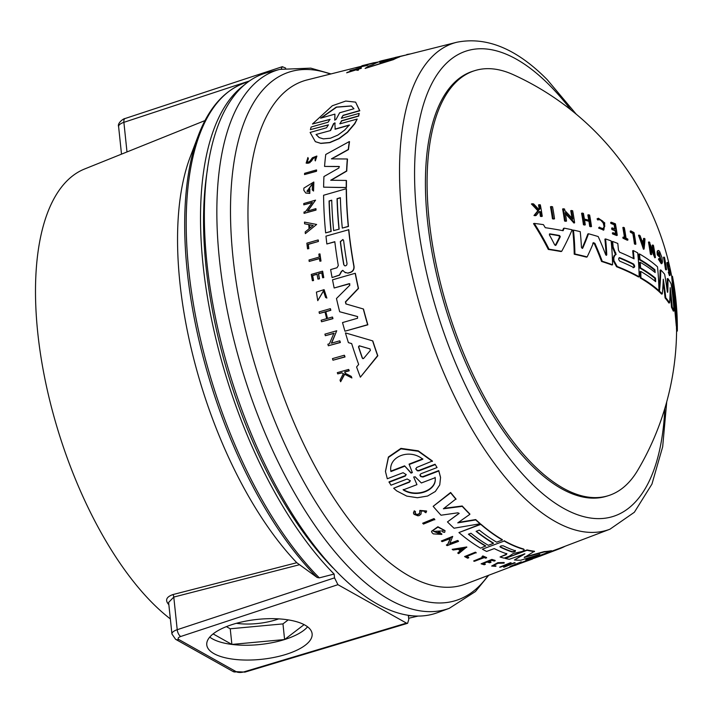 <?xml version="1.0" encoding="UTF-8"?>
<svg xmlns="http://www.w3.org/2000/svg" width="713" height="713" viewBox="0 0 713 713"><rect width="100%" height="100%" fill="white"/><g stroke="black" fill="none" stroke-linecap="round" stroke-linejoin="round"><path stroke-width="1.07" d="M474.742 70.649L473.022 71.193A222.759 97.298 72.5 0 0 447.042 312.891A222.759 97.298 72.5 0 0 606.701 496.186L608.43 495.642A222.759 97.298 -107.5 0 1 484.038 396.357A222.759 97.298 -107.5 0 1 474.742 70.649A222.759 97.298 -107.5 0 1 513.217 74.651A278.64 278.64 0 0 1 671.735 276.528L672.457 276.288A279.398 279.398 0 0 1 675.086 292.838A247.456 201.913 119.3 0 1 675.202 293.738L675.38 295.414M554.527 218.811L553.805 219.043A278.516 105.488 174 0 0 552.45 218.811A251.555 205.255 -60.7 0 0 550.472 206.77L551.194 206.538A278.542 105.497 -6 0 1 552.557 206.77A253.097 206.512 119.3 0 1 554.527 218.811A279.264 105.774 174 0 0 553.172 218.579A252.393 205.941 -60.7 0 0 551.194 206.538M552.45 218.811L553.172 218.579M675.238 301.447L675.862 301.251L676.218 303.185A279.398 279.398 0 0 1 677.056 315.413A243.445 198.642 119.3 0 1 677.305 329.611L677.216 328.123A245.361 200.201 -60.7 0 0 676.753 310.146L676.575 308.479A247.456 201.913 119.3 0 1 677.056 325.93L672.502 276.983M676.209 303.141L676.076 301.635A279.398 279.398 0 0 0 675.443 295.726M676.022 301.768L675.416 296.474A250.147 204.105 -60.7 0 0 673.437 281.751L676.655 316.349A250.147 204.105 -60.7 0 0 675.862 301.251M677.305 329.611L676.548 329.852L676.468 328.354L677.216 328.123M608.43 495.642A222.759 97.298 -107.5 0 0 637.689 470.339A278.64 278.64 0 0 0 676.584 331.126L676.584 331.055A240.334 196.102 -60.7 0 0 676.592 330.03A278.64 278.64 0 0 0 676.592 329.843M676.584 331.055L677.341 330.814A241.208 196.815 -60.7 0 0 677.35 328.675A241.208 196.815 -60.7 0 0 677.27 321.928M676.575 331.768L677.341 330.814M675.291 301.43L674.988 298.845M674.783 296.67L675.416 296.474M676.468 328.354A244.497 199.497 -60.7 0 0 676.485 326.108M676.521 307.303L676.575 308.479M671.762 277.214L676.316 326.162L677.056 325.93M593.394 242.901A272.919 145.915 144.6 0 1 587.138 256.921A278.222 105.372 174 0 0 574.919 253.997A261.823 213.98 -61 0 0 573.448 230.103A279.398 105.016 -6.1 0 1 580.222 231.645A264.79 216.404 119 0 1 581.443 247.438L582.735 248.115A270.592 148.562 -36.1 0 0 588.51 233.766A279.398 105.818 -6 0 1 598.198 236.556A273.337 245.637 66.6 0 1 605.685 254.71L606.763 254.701A274.015 223.579 -60.7 0 0 605.569 238.935A279.398 105.818 -6 0 1 611.121 240.896A275.548 224.836 119.3 0 1 612.574 264.773A278.222 105.372 174 0 0 602.227 261.252A271.421 243.641 -116 0 0 594.892 243.329L593.394 242.901L593.751 242.554M573.448 230.103L572.762 230.326A261.02 213.321 -61 0 1 574.223 254.211A277.464 105.087 174 0 1 586.451 257.135L587.138 256.921M612.574 264.773L611.914 264.978A277.464 105.087 174 0 0 601.558 261.457A270.646 242.946 -116 0 0 594.223 243.543L592.726 243.115M601.558 261.457L602.227 261.252M606.059 255.227L606.103 254.915A273.248 222.946 -60.7 0 0 604.909 239.14L605.569 238.935M606.46 255.316L606.763 254.701L606.103 254.915M582.441 248.391L582.049 248.329A269.817 148.135 -36.1 0 0 587.842 233.98L588.51 233.766M574.223 254.211L574.919 253.997M662.279 293.908L661.611 294.113A277.464 105.087 174 0 0 658.803 291.376L659.463 291.171A274.416 182.938 -43.2 0 0 660.755 269.942A279.398 105.818 -6 0 1 664.632 274.22A271.858 242.322 89.8 0 1 667.261 291.546L667.742 292.187A268.854 179.56 -43.3 0 0 667.903 278.533A279.398 105.818 -6 0 1 671.156 283.943A264.541 235.869 89.6 0 1 673.999 310.895A278.222 105.372 174 0 0 672.19 307.125A267.544 238.543 -90.4 0 0 670.158 287.695A266.261 176.601 137 0 1 669.596 302.829A278.222 105.372 174 0 0 665.746 297.713A273.828 244.318 -91.1 0 0 663.268 279.211A272.794 181.86 136.8 0 1 662.279 293.908A278.222 105.372 174 0 0 659.463 291.171M669.596 302.829L668.919 303.043A277.464 105.087 174 0 0 665.077 297.927A273.052 243.632 -91.1 0 0 663.126 282.713M665.077 297.927L665.746 297.713M673.999 310.895L673.304 311.118A277.464 105.087 174 0 0 671.503 307.339A266.76 237.839 -90.4 0 0 670.104 292.776M671.503 307.339L672.19 307.125M658.946 290.031A273.64 182.421 -43.2 0 0 660.095 270.147L660.755 269.942M667.261 291.546L667.43 292.285M667.145 290.628A268.07 179.034 -43.3 0 0 667.225 278.747L667.903 278.533M639.169 276.787L638.518 276.992A277.464 105.087 174 0 0 616.558 266.733L613.278 260.833A275.165 224.515 -60.7 0 0 613.171 258.097L614.116 255.611A278.337 48.324 -22.4 0 0 615.453 254.63L612.476 247.135A275.165 224.515 -60.7 0 0 611.959 241.654L612.619 241.449A279.398 105.818 -6 0 1 617.806 243.463A277.116 226.11 119.3 0 1 618.421 250.103L619.65 252.215A279.246 105.765 -6 0 1 634.062 258.855A279.264 227.866 -60.7 0 0 633.313 250.548A279.398 105.818 -6 0 1 637.707 252.91A279.398 227.973 119.3 0 1 639.169 276.787A278.222 105.372 174 0 0 617.217 266.528L613.938 260.619A275.931 225.139 -60.7 0 0 613.831 257.883L614.775 255.406A279.095 48.457 -22.4 0 0 616.112 254.425L613.135 246.93A275.931 225.139 -60.7 0 0 612.619 241.449M633.376 258.498A278.507 227.251 -60.7 0 0 632.672 250.753L633.313 250.548M633.108 267.767C634.356 267.25 634.294 266.083 632.939 264.238A278.239 105.381 174 0 0 619.044 257.91L619.704 257.705C618.278 258.266 618.331 259.443 619.864 261.225A278.765 105.577 -6 0 1 633.759 267.562C635.007 267.045 634.944 265.878 633.59 264.033A278.988 105.667 174 0 0 619.704 257.705L619.223 257.669M612.476 247.135L613.135 246.93M615.114 252.972L615.765 252.767M613.171 258.097L613.831 257.883M658.964 290.717L658.304 290.922A277.464 105.087 174 0 0 640.283 277.999L640.934 277.794A279.371 227.955 -60.7 0 0 640.746 271.421A278.756 105.577 -6 0 1 655.675 281.671A276.885 225.923 -60.7 0 0 655.505 278.141A278.988 105.667 174 0 0 640.577 267.901A279.371 227.955 -60.7 0 0 640.221 262.295A279.246 105.765 -6 0 1 655.149 272.535A276.885 225.923 -60.7 0 0 654.926 269.746A279.327 105.791 174 0 0 639.998 259.496A279.371 227.955 -60.7 0 0 639.463 253.917A279.398 105.818 -6 0 1 657.511 266.84A275.637 224.907 119.3 0 1 658.964 290.717A278.222 105.372 174 0 0 640.934 277.794M654.436 271.956A276.118 225.299 -60.7 0 0 654.276 269.951A278.578 105.506 174 0 0 639.347 259.701A278.614 227.331 -60.7 0 0 638.821 254.122L639.463 253.917M639.347 259.701L639.998 259.496M654.276 269.951L654.926 269.746M640.283 277.999A278.614 227.331 -60.7 0 0 640.096 271.626L640.746 271.421M654.989 281.109A276.118 225.299 -60.7 0 0 654.855 278.355L655.505 278.141M654.855 278.355A278.23 105.381 174 0 0 639.926 268.106L640.577 267.901M639.926 268.106A278.614 227.331 -60.7 0 0 639.57 262.491L640.221 262.295M561.692 251.324L560.979 251.546A277.464 105.087 174 0 0 548.297 249.425A249.657 224.185 -115.3 0 0 533.52 223.641L534.269 223.41A279.398 105.818 -6 0 1 543.422 224.64A254.256 228.374 65.4 0 1 545.267 227.688A279.38 105.809 -6 0 1 563.101 230.709A262.491 142.27 -35.7 0 0 564.233 228.169A279.398 105.818 -6 0 1 572.129 229.791A265.423 142.939 144.5 0 1 561.692 251.324A278.222 105.372 174 0 0 549.028 249.194A250.504 224.943 -115.3 0 0 534.269 223.41M548.297 249.425L549.028 249.194M562.539 230.602A261.689 141.834 -35.7 0 0 563.528 228.383L564.233 228.169M549.42 234.06L549.973 233.882L549.393 234.871A254.256 228.374 65.4 0 1 554.714 244.916L555.997 245.138A262.491 142.27 -35.7 0 0 560.284 236.716L559.58 235.513A279.246 105.765 174 0 0 549.973 233.882L549.67 233.9M555.668 245.406L555.275 245.361A261.689 141.834 -35.7 0 0 559.571 236.939L558.867 235.736A278.489 105.479 174 0 0 550.026 234.238M658.571 254.265A278.872 105.622 -6 0 1 659.57 255.29A273.337 223.026 119.3 0 1 659.766 256.493A278.943 105.649 174 0 0 658.019 254.71C657.582 251.582 657.841 250.21 658.785 250.584A278.498 105.479 -6 0 1 659.596 251.448L661.94 257.527L662.511 261.983L661.958 263.516L659.106 259.024A278.302 59.544 -23.6 0 0 659.463 258.4L661.441 261.519L658.946 252.482L658.571 254.265M661.958 263.516L661.29 263.73L658.438 259.238A277.544 59.384 -23.6 0 0 658.803 258.605L659.463 258.4M661.049 261.395L658.678 252.821M658.438 259.238L659.106 259.024M658.019 254.71L657.35 254.915A278.195 105.364 174 0 1 659.106 256.707L659.766 256.493M657.35 254.915C656.923 251.796 657.181 250.423 658.126 250.798M565.222 212.581A259.051 211.369 119.3 0 1 566.532 221.075A279.264 105.774 174 0 0 565.257 220.816A258.445 210.87 -60.7 0 0 563.297 208.766A278.542 105.497 -6 0 1 564.58 209.025A259.051 211.369 119.3 0 1 564.865 210.585A273.248 229.319 31.1 0 1 572.904 219.194A262.215 213.945 -60.7 0 0 571.434 210.487A278.542 105.497 -6 0 1 572.664 210.763A262.758 214.399 119.3 0 1 574.607 222.812A272.901 229.033 -148.9 0 0 565.222 212.581M563.297 208.766L562.602 208.989A257.625 210.21 -60.7 0 1 564.562 221.039A278.516 105.488 174 0 1 565.837 221.297L566.532 221.075M574.607 222.812L573.92 223.026A272.125 228.383 -148.9 0 0 565.462 213.793M572.031 218.231A261.404 213.294 -60.7 0 0 570.739 210.7L571.434 210.487M564.562 221.039L565.257 220.816M651.664 254.443L651.014 254.648A278.489 105.479 174 0 0 650.408 254.176L651.067 253.971A277.607 226.511 -60.7 0 0 649.124 241.921A278.498 105.479 -6 0 1 649.73 242.384A277.437 226.369 119.3 0 1 650.015 243.944A276.822 232.322 31.1 0 1 654.374 253.712A276.341 225.477 -60.7 0 0 652.912 245.005A278.498 105.479 -6 0 1 653.473 245.486A276.109 225.29 119.3 0 1 655.416 257.545A277.036 232.5 -148.9 0 0 650.363 245.949A277.437 226.369 119.3 0 1 651.664 254.443A279.246 105.765 174 0 0 651.067 253.971M655.416 257.545L654.766 257.75A276.279 231.859 -148.9 0 0 650.782 248.498M653.295 251.199A275.575 224.853 -60.7 0 0 652.261 245.21L652.912 245.005M650.408 254.176A276.849 225.896 -60.7 0 0 648.474 242.126L649.124 241.921M641.798 240.388A278.819 105.604 -6 0 1 643.919 241.769A279.273 159.917 -37.3 0 0 644.169 238.329A278.498 105.479 -6 0 1 644.989 238.891A279.22 159.881 142.7 0 1 644.08 249.024A278.828 250.807 -109 0 0 639.169 235.103A278.498 105.479 -6 0 1 640.051 235.646A278.712 250.7 71 0 1 641.798 240.388M644.08 249.024L643.429 249.229A278.07 250.12 -109 0 0 638.518 235.308L639.169 235.103M642.083 241.19A278.712 250.7 71 0 1 643.572 245.477A279.273 159.917 -37.3 0 0 643.875 242.358A278.872 105.622 174 0 0 642.083 241.19M643.081 244.06A278.516 159.48 -37.3 0 0 643.224 242.563A278.115 105.337 174 0 0 642.368 242.001M643.224 242.563L643.875 242.358M643.322 241.368A278.516 159.48 -37.3 0 0 643.518 238.534L644.169 238.329M583.421 213.383A267.286 218.089 119.3 0 1 584.402 219.034A278.961 105.658 -6 0 1 589.508 220.415A269.256 219.693 -60.7 0 0 588.528 214.765A278.542 105.497 -6 0 1 589.642 215.076A269.666 220.032 119.3 0 1 591.487 226.538A279.246 105.765 174 0 0 590.373 226.226A269.256 219.693 -60.7 0 0 589.615 221.101A279.006 105.676 174 0 0 584.508 219.72A267.286 218.089 119.3 0 1 585.275 224.845A279.246 105.765 174 0 0 584.116 224.542A266.822 217.715 -60.7 0 0 582.263 213.08A278.542 105.497 -6 0 1 583.421 213.383M585.275 224.845L584.598 225.058A278.489 105.479 174 0 0 583.439 224.755A266.029 217.064 -60.7 0 0 581.585 213.294L582.263 213.08M583.439 224.755L584.116 224.542M591.487 226.538L590.819 226.752A278.489 105.479 174 0 0 589.704 226.44A268.471 219.051 -60.7 0 0 588.947 221.315A278.248 105.381 174 0 0 584.58 220.13M588.947 221.315L589.615 221.101M588.769 220.21A268.471 219.051 -60.7 0 0 587.851 214.978L588.528 214.765M589.704 226.44L590.373 226.226M617.262 235.317L616.611 235.522A278.489 105.479 174 0 0 612.52 233.909A275.548 224.827 -60.7 0 0 612.387 232.937L613.046 232.732A279.211 105.747 -6 0 1 616.282 234.007A277.036 226.048 -60.7 0 0 615.774 230.575A279.05 105.684 174 0 0 612.538 229.301A276.314 225.451 -60.7 0 0 612.315 227.893A278.961 105.658 -6 0 1 615.551 229.167A277.036 226.048 -60.7 0 0 614.766 224.515A278.631 105.533 174 0 0 611.531 223.249A276.314 225.451 -60.7 0 0 611.344 222.242A278.542 105.497 -6 0 1 615.426 223.846A277.214 226.19 119.3 0 1 617.262 235.317A279.246 105.765 174 0 0 613.18 233.704A276.314 225.451 -60.7 0 0 613.046 232.732M612.52 233.909L613.18 233.704M614.82 228.873A276.279 225.424 -60.7 0 0 614.116 224.72A277.874 105.248 174 0 0 610.872 223.454A275.548 224.827 -60.7 0 0 610.685 222.447L611.344 222.242M610.872 223.454L611.531 223.249M614.116 224.72L614.766 224.515M615.56 233.712A276.279 225.424 -60.7 0 0 615.123 230.78A278.293 105.399 174 0 0 611.879 229.506A275.548 224.827 -60.7 0 0 611.656 228.098L612.315 227.893M611.879 229.506L612.538 229.301M615.123 230.78L615.774 230.575M668.286 266.439L668.83 266.261C667.751 262.83 667.653 263.186 668.536 267.339A271.323 210.905 19.4 0 1 669.445 270.343C670.559 276.154 670.398 276.689 668.963 271.965L670.131 275.387L669.445 275.601L668.277 272.179L668.963 271.965A278.453 13.369 -16.1 0 1 669.177 271.983L669.828 273.837M669.177 271.983C669.979 274.567 670.068 274.238 669.427 270.985A271.983 208.998 -161.8 0 0 668.562 268.159C667.118 261.457 667.27 260.86 669.008 266.377A279.157 27.629 165.3 0 0 668.83 266.261L667.956 263.765M668.937 271.974L668.741 271.207A271.207 208.401 -161.8 0 0 667.876 268.373C666.432 261.671 666.584 261.074 668.322 266.591M666.922 262.58L667.609 262.366L669.008 266.377L668.331 266.591M539.322 211.529A255.45 102.316 150.3 0 1 536.149 215.451A279.246 105.765 174 0 0 534.732 215.264A254.951 102.119 -29.7 0 0 538.582 210.513A262.562 229.408 -136.7 0 0 532.156 203.74A278.542 105.497 -6 0 1 533.618 203.927A262.785 229.889 43.8 0 1 539.135 209.809A254.951 102.119 -29.7 0 0 539.991 208.722A245.958 200.692 -60.7 0 0 539.251 204.693A278.542 105.497 -6 0 1 540.338 204.845A246.564 201.182 119.3 0 1 542.245 216.289A279.246 105.765 174 0 0 541.158 216.137A245.958 200.692 -60.7 0 0 540.49 211.699A279.041 105.684 174 0 0 539.322 211.529M532.156 203.74L531.408 203.98A261.76 228.713 -136.7 0 1 537.843 210.745A254.122 101.79 -29.7 0 1 533.984 215.504A278.489 105.479 174 0 1 535.41 215.683L536.149 215.451M542.245 216.289L541.515 216.52A278.489 105.479 174 0 0 540.418 216.369A245.103 199.988 -60.7 0 0 539.75 211.93A278.284 105.399 174 0 0 539.081 211.832M539.75 211.93L540.49 211.699M540.418 216.369L541.158 216.137M538.841 209.479A254.122 101.79 -29.7 0 0 539.251 208.954A245.103 199.988 -60.7 0 0 538.511 204.925L539.251 204.693M539.251 208.954L539.991 208.722M537.843 210.745L538.582 210.513M533.984 215.504L534.732 215.264M603.546 230.041L598.626 228.08A272.999 116.281 -30.7 0 0 599.045 227.304L603.35 228.757L604.776 226.351L604.571 224.595L602.717 221.101L599.972 219.381L598.457 219.782A277.081 242.17 -136.6 0 0 597.717 218.686L598.492 218.249L604.749 222.911L603.875 229.96L599.294 227.875A273.774 116.602 -30.7 0 0 599.704 227.099M598.626 228.08L599.294 227.875M598.457 219.782L597.788 219.996A276.314 241.511 -136.6 0 0 597.048 218.891L598.171 218.383M597.048 218.891L597.717 218.686M603.011 228.828L604.116 226.565L603.18 222.946L600.694 220.13L598.751 219.577M627.921 240.023L627.271 240.228A278.489 105.479 174 0 0 623.002 238.249A277.598 226.502 -60.7 0 0 622.868 237.277L623.519 237.072A279.211 105.747 -6 0 1 625.185 237.83A278.587 227.313 -60.7 0 0 623.492 227.331A278.542 105.497 -6 0 1 624.347 227.732A278.703 227.402 119.3 0 1 626.041 238.222A279.211 105.747 -6 0 1 627.788 239.051A278.899 227.572 119.3 0 1 627.921 240.023A279.246 105.765 174 0 0 623.652 238.044A278.355 227.117 -60.7 0 0 623.519 237.072M623.002 238.249L623.652 238.044M624.463 237.5A277.829 226.698 -60.7 0 0 622.841 227.536L623.492 227.331M635.88 244.122L635.23 244.327A278.489 105.479 174 0 0 634.445 243.899L635.096 243.694A279.38 227.955 -60.7 0 0 633.474 233.347A278.64 105.533 174 0 0 631.067 232.073A279.291 227.884 -60.7 0 0 630.871 230.941A278.542 105.497 -6 0 1 634.053 232.652A279.389 227.964 119.3 0 1 635.88 244.122A279.246 105.765 174 0 0 635.096 243.694M634.445 243.899A278.623 227.34 -60.7 0 0 632.823 233.552A277.883 105.248 174 0 0 630.417 232.278A278.533 227.269 -60.7 0 0 630.221 231.146L630.871 230.941M632.823 233.552L633.474 233.347M630.417 232.278L631.067 232.073M664.561 257.625A268.248 218.873 119.3 0 1 666.521 269.674A279.246 105.765 174 0 0 666.138 269.14A268.676 219.23 -60.7 0 0 664.177 257.09A278.498 105.479 -6 0 1 664.561 257.625M664.177 257.09L663.509 257.304A267.892 218.588 -60.7 0 1 665.47 269.354A278.489 105.479 174 0 1 665.853 269.888L666.521 269.674M665.47 269.354L666.138 269.14M318.078 239.951L318.274 240.058A260.281 113.688 72.5 0 0 318.426 241.466L308.141 244.274A261.261 114.116 72.5 0 0 308.631 248.534L307.526 248.855A261.323 114.142 -107.5 0 1 306.875 243.178L318.078 239.951A260.664 113.857 72.5 0 0 318.239 241.359M318.426 241.466L308.328 244.381A260.878 113.955 72.5 0 0 308.827 248.641L307.526 248.855M344.272 355.243L344.486 355.368A260.245 113.679 72.5 0 0 345.021 356.955L332.98 360.208A261.323 114.142 -107.5 0 1 332.454 358.621L344.272 355.243A260.628 113.839 72.5 0 0 344.807 356.839L332.98 360.208M372.605 340.859L372.819 340.974A258.462 112.895 72.5 0 0 377.819 355.787L360.368 377.177A260.183 113.652 -107.5 0 1 356.58 366.981L358.666 364.441A260.022 113.581 -107.5 0 1 351.652 343.568L348.399 342.632A260.183 113.652 -107.5 0 1 345.449 332.909L372.605 340.859A258.846 113.064 72.5 0 0 377.596 355.662L360.368 377.177M351.669 343.63L348.399 342.632M370.404 350.368L369.895 348.871L359.272 345.778L358.479 346.821A259.71 113.438 72.5 0 0 362.257 358.06L363.568 358.523L370.404 350.368M370.065 348.942L359.486 345.894L358.692 346.937A259.327 113.278 72.5 0 0 362.48 358.184L362.846 358.692M362.48 358.184L363.568 358.523M345.128 373.229L351.054 376.268A260.664 113.857 72.5 0 0 351.652 377.837L344.45 374.147L340.654 381.749A261.323 114.142 -107.5 0 1 340.048 380.145L343.381 373.594L341.732 372.747L337.739 373.879A261.323 114.142 -107.5 0 1 337.302 372.658L348.559 369.45A260.664 113.857 72.5 0 0 349.005 370.68L344.655 371.919A260.913 113.964 72.5 0 0 345.128 373.229M340.654 381.749L344.673 374.272L351.874 377.961A260.281 113.688 72.5 0 1 351.286 376.393L351.054 376.268M348.559 369.45L348.782 369.575A260.281 113.688 72.5 0 0 349.218 370.805L344.878 372.043A260.539 113.804 72.5 0 0 345.35 373.336M343.381 373.603L341.955 372.872L337.739 373.879M363.291 308.961L363.496 309.077A258.462 112.895 72.5 0 0 367.855 324.816L344.949 331.197A260.183 113.652 -107.5 0 1 342.516 322.57L357.561 318.256L357.463 316.51L339.664 311.75A260.183 113.652 -107.5 0 1 336.465 298.515L349.878 285.147L349.192 283.676L334.165 287.999A260.183 113.652 -107.5 0 1 332.525 279.817L355.172 273.293A258.846 113.064 72.5 0 0 358.309 288.346L345.413 301.884L345.903 303.934L363.291 308.961A258.846 113.064 72.5 0 0 367.641 324.7L344.949 331.197M355.172 273.293L355.368 273.4A258.462 112.895 72.5 0 0 358.505 288.453L345.609 302L346.099 304.041M349.744 283.738L334.165 287.999M357.641 316.581L339.664 311.75M349.833 283.792L349.388 283.783M334.914 114.125L334.852 120.007L335.992 119.49L339.638 112.788L353.942 108.741L351.313 105.934L336.286 107.084L320.609 118.18L334.914 114.125L334.754 120.194M351.456 106.014L336.598 107.182L321.073 118.046M349.522 125.14L335.19 129.222L334.834 122.814M335.172 123.26L333.836 123.643L330.591 130.532L316.037 134.499L319.139 137.564L323.337 138.866L330.476 138.215L337.944 135.051L344.682 130.069L349.299 125.016L334.967 129.106M316.26 134.614L319.219 137.609M330.591 130.532L316.037 134.499M343.113 115.31L341.563 118.269L359.192 113.385L358.452 115.961L341.518 120.773L340.048 123.804L357.186 119.053L354.584 123.652L347.302 132.235L338.925 138.527L329.629 142.502L320.672 143.304L315.351 141.646L310.11 132.449L326.554 127.77L328.381 124.846L310.405 129.623L311.126 127.03L328.069 122.217L329.967 119.356L312.463 124L332.356 105.729L345.734 101.059L355.6 102.128L359.593 110.631L343.113 115.31L341.331 118.215M355.6 102.128L359.815 110.765L343.345 115.435M330.074 119.427L312.463 124M328.488 124.918L310.405 129.623M330.725 180.237L346.277 180.442A258.846 113.064 72.5 0 0 346.233 187.519L323.613 187.162A260.183 113.652 -107.5 0 1 323.934 176.557L338.942 167.974L339.04 166.468L324.558 166.423A260.183 113.652 -107.5 0 1 325.752 154.471L349.317 141.566A258.846 113.064 72.5 0 0 348.256 149.489L331.411 158.856L347.311 158.99A258.846 113.064 72.5 0 0 346.554 170.977L330.725 180.237M323.613 187.162L346.429 187.626A258.462 112.895 72.5 0 1 346.465 180.549L346.277 180.442M347.311 158.99L347.507 159.106A258.462 112.895 72.5 0 0 346.75 171.093L333.016 179.123M349.317 141.566L349.522 141.682A258.462 112.895 72.5 0 0 348.461 149.605L334.584 157.315M343.702 264.523L344.513 265.717L345.689 265.842L346.768 264.969L347.026 263.56A259.202 113.215 -107.5 0 1 343.63 240.646L342.9 239.488L340.306 241.609A259.398 113.305 72.5 0 0 343.702 264.523L344.611 265.762M342.989 239.55L340.493 241.716A259.015 113.144 72.5 0 0 343.898 264.63M343.06 270.548L341.643 271.35L339.593 275.138L332.089 277.562A260.183 113.652 -107.5 0 1 330.645 269.585L336.999 267.749L338.292 265.566A259.71 113.447 -107.5 0 1 334.807 241.689L326.857 243.98A260.183 113.652 -107.5 0 1 325.975 236.137L348.8 229.711A258.462 112.895 72.5 0 0 354.049 266.341C354.325 269.327 353.149 271.359 350.529 272.428L347.953 273.177L344.718 272.197L342.712 270.325M347.953 273.177L344.905 272.313M344.718 272.197L345.502 272.758M348.612 229.604A258.846 113.064 72.5 0 0 353.853 266.234C354.129 269.22 352.962 271.252 350.333 272.321L347.757 273.061M334.825 241.85L326.857 243.98M340.386 197.849L337.24 198.758A259.015 113.135 72.5 0 0 339.165 229.158L333.648 230.584A259.71 113.438 -107.5 0 1 331.723 200.184L329.067 200.95A259.862 113.51 72.5 0 0 330.992 231.351L325.645 232.893A260.183 113.652 -107.5 0 1 323.586 195.255L346.242 188.731A258.846 113.064 72.5 0 0 348.283 226.36L342.302 228.089A259.193 113.215 -107.5 0 1 340.377 197.688L337.053 198.651A259.389 113.305 72.5 0 0 338.969 229.051M346.242 188.731L346.429 188.838A258.462 112.895 72.5 0 0 348.47 226.467L342.302 228.089M313.854 182.1L313.551 191.048L312.232 189.89L312.508 183.704L306.929 191.307L308.453 191.681A261.083 114.044 -107.5 0 1 308.497 189.079L309.674 188.74A261.011 114.009 72.5 0 0 309.611 193.285L305.717 192.991L303.818 190.273A261.359 114.16 -107.5 0 1 303.872 188.107L313.747 182.038L313.355 190.941M309.674 188.74L309.87 188.847A260.628 113.848 72.5 0 0 309.807 193.401L305.806 193.045M307.499 211.048L315.788 208.659A260.664 113.857 72.5 0 0 315.832 209.978L304.05 213.374A261.359 114.16 -107.5 0 1 304.005 212.055L305.538 211.609L312.339 202.385L303.8 204.845A261.359 114.16 -107.5 0 1 303.783 203.526L315.565 200.139L307.499 211.048M304.05 213.374L316.028 210.085A260.281 113.688 72.5 0 1 315.975 208.766L315.788 208.659M315.565 200.139L308.016 210.709M312.187 202.599L303.8 204.845M309.718 228.267L313.203 225.451L309.46 224.729A261.083 114.035 72.5 0 0 309.718 228.267M313.132 225.504L309.647 224.836A260.7 113.875 72.5 0 0 309.897 228.124M316.652 224.452L305.351 233.623A261.359 114.16 -107.5 0 1 305.2 231.93L309.068 228.793A261.118 114.053 -107.5 0 1 308.756 224.586L304.603 223.793A261.359 114.16 -107.5 0 1 304.496 222.117L316.652 224.452L305.351 233.623M308.756 224.657L304.603 223.793M315.832 157.279L313.444 158.339L309.745 162.796L306.251 163.17M311.26 161.049L308.23 163.268L306.144 163.117L307.918 157.502L307.08 161.994L308.373 162.083L309.923 161.129L312.374 157.787L316.795 156.049L315.333 160.906L314.968 159.908L315.734 157.216L313.239 158.224L311.456 161.165M308.185 158.491L307.918 157.502M316.893 156.111L315.333 160.906M316.403 169.944L316.608 170.05A260.281 113.688 72.5 0 0 316.519 171.289L304.522 174.569A261.359 114.16 -107.5 0 1 304.611 173.33L316.403 169.944A260.664 113.857 72.5 0 0 316.314 171.182L304.522 174.569M358.541 69.5L358.586 69.91A260.281 113.688 72.5 0 0 357.953 70.329L354.896 69.838L346.67 72.806A261.323 114.142 -107.5 0 1 347.32 72.378L354.45 69.838L349.878 70.801A261.323 114.142 -107.5 0 1 350.377 70.516L361.322 67.797A260.664 113.857 72.5 0 0 360.823 68.092L356.598 69.134A260.913 113.964 72.5 0 0 356.054 69.455L358.541 69.5A260.664 113.857 72.5 0 0 357.908 69.919M361.322 67.797L361.366 68.207A260.281 113.688 72.5 0 0 360.858 68.493L356.963 69.464M352.053 70.676L349.878 70.801M378.719 61.906L374.093 63.074A260.245 113.679 72.5 0 0 373.407 63.261L361.865 65.774A261.323 114.142 -107.5 0 1 362.552 65.587L374.058 62.691A260.628 113.839 72.5 0 0 373.371 62.878M378.576 61.942L374.067 62.753M356.286 67.664L367.783 64.785A260.628 113.839 72.5 0 0 367.106 65.07L355.6 67.94A261.323 114.142 -107.5 0 1 356.286 67.664M367.106 65.07L367.15 65.462A260.245 113.679 72.5 0 1 367.828 65.177L367.783 64.785M367.15 65.462L355.6 67.94M372.632 64.749A260.022 113.581 -107.5 0 1 381.508 60.917L379.619 61.354A260.183 113.652 -107.5 0 1 381.883 60.721L399.672 56.487A258.846 113.064 72.5 0 0 393.38 59.232L365.109 68.43A260.183 113.652 -107.5 0 1 369.263 65.81L372.632 64.749M399.672 56.487L399.708 56.871A258.462 112.895 72.5 0 0 393.424 59.634L365.109 68.43M389.182 59.723L384.646 60.73A259.327 113.278 72.5 0 0 381.58 61.995M392.079 58.849L384.601 60.338A259.71 113.438 72.5 0 0 379.824 62.405L391.437 59.063M406.829 54.83L395.038 57.495M410.278 53.965A258.846 113.064 72.5 0 0 406.793 54.527M331.732 200.344L329.254 201.057A259.487 113.349 72.5 0 0 331.18 231.458L325.645 232.893M339.415 166.601L324.558 166.423M334.95 123.135L333.613 123.518L330.377 130.408M359.192 113.385L358.675 116.085L341.741 120.898L339.807 123.75M315.422 141.691L320.877 143.42L329.834 142.627L339.138 138.643L347.516 132.36L354.798 123.777L357.186 119.053M342.864 270.441L341.456 271.243L339.397 275.031L332.089 277.562M339.165 229.158L333.648 230.584M312.615 183.767L307.018 191.36M308.39 158.607L307.187 162.038M357.953 70.329L354.896 69.838M354.94 70.239L346.67 72.806M373.407 63.261L361.865 65.774M379.833 62.477L380.519 62.316M324.13 289.71L326.866 298.061L325.574 297.437L323.461 290.842L317.748 300.672L316.403 292.125L324.023 289.647L326.67 297.945L325.574 297.437M323.568 290.904L317.748 300.672M322.472 271.181L322.659 271.288A260.281 113.688 72.5 0 0 323.782 277.598L322.65 277.758A260.717 113.884 -107.5 0 1 321.75 272.767L318.408 273.73A260.913 113.964 72.5 0 0 319.308 278.721L317.927 279.122A260.994 114 -107.5 0 1 317.035 274.131L312.481 275.441A261.261 114.125 72.5 0 0 313.372 280.432L312.383 280.717A261.323 114.142 -107.5 0 1 311.26 274.407L322.472 271.181A260.664 113.857 72.5 0 0 323.595 277.491L322.65 277.758M317.062 274.282L312.677 275.548A260.887 113.955 72.5 0 0 313.568 280.539L312.383 280.717M321.777 272.927L318.604 273.837A260.539 113.804 72.5 0 0 319.495 278.836L317.927 279.122M319.789 253.855L319.977 253.962A260.281 113.688 72.5 0 0 321.002 261.056L319.87 261.216A260.717 113.884 -107.5 0 1 319.46 258.471L309.201 261.43A261.323 114.142 -107.5 0 1 308.996 260.013L319.255 257.054A260.717 113.884 -107.5 0 1 318.845 254.131L319.789 253.855A260.664 113.857 72.5 0 0 320.814 260.949L319.87 261.216M319.486 258.632L309.201 261.43M331.376 343.203L339.691 340.832A260.628 113.839 72.5 0 0 340.163 342.392L328.345 345.769A261.323 114.142 -107.5 0 1 327.873 344.21L329.415 343.773L333.907 333.247L325.36 335.698A261.323 114.142 -107.5 0 1 324.914 334.147L336.723 330.761L331.376 343.203M328.345 345.769L340.368 342.507A260.245 113.679 72.5 0 1 339.896 340.948L339.691 340.832M336.723 330.761L331.919 342.525M334.112 333.363L325.36 335.698M321.135 320.244L326.697 318.649A260.994 114 -107.5 0 1 324.968 311.822L319.415 313.417A261.323 114.142 -107.5 0 1 319.05 311.911L330.262 308.684A260.664 113.857 72.5 0 0 330.636 310.191L325.636 311.626A260.958 113.982 72.5 0 0 327.356 318.461L332.356 317.027A260.664 113.857 72.5 0 0 332.757 318.551L321.536 321.768A261.323 114.142 -107.5 0 1 321.135 320.244M332.356 317.027L332.561 317.133A260.281 113.688 72.5 0 0 332.953 318.666L321.536 321.768M330.262 308.684L330.467 308.791A260.281 113.688 72.5 0 0 330.832 310.307L325.832 311.741A260.575 113.822 72.5 0 0 327.517 318.417M325.012 311.982L319.415 313.417M514.43 565.489L465.785 583.965A264.291 115.444 -107.5 0 1 373.906 548.449A264.291 115.444 -107.5 0 1 252.669 276.189A264.291 115.444 -107.5 0 1 307.223 79.901L361.901 66.14M415.777 468.744L417.274 470.393L418.781 470.473L435.064 464.225L437.06 467.559L420.822 473.78L419.93 475.206L420.741 476.569L422.978 477.033L438.798 470.981L440.554 477.523L439.752 484.893L435.34 491.48L427.604 496.025L417.39 497.736L406.758 496.105L396.722 490.909L393.656 488.236L409.422 482.211L410.323 480.803L407.221 478.984L390.991 485.196L389.004 481.881L405.251 475.66L406.143 474.421M385.457 471.338L388.407 456.997L400.938 448.379L418.246 450.839L432.399 461.008L416.668 467.478L415.804 469.083L417.319 470.803L418.879 470.865L435.108 464.635M435.064 464.225L437.06 467.559M419.921 475.001L421.428 476.578L422.934 476.623L438.753 470.58L440.527 477.282M393.656 488.236L409.387 481.81L410.287 480.598M524.456 557.406L544.295 551.951A258.846 113.064 72.5 0 0 551.488 551.06L529.661 559.304A260.183 113.652 -107.5 0 1 525.748 559.892L539.803 554.393L520.722 560.222A260.183 113.652 -107.5 0 1 514.43 559.972L524.902 553.867L509.305 559.286A260.183 113.652 -107.5 0 1 505.232 558.439L527.032 549.919A258.462 112.895 72.5 0 0 534.456 551.247L524.287 557.566M524.42 557.04L544.251 551.586A258.462 112.895 72.5 0 0 551.443 550.686L551.488 551.06M525.748 559.892L536.925 555.293M514.43 559.972L524.296 553.849M447.461 521.916L458.922 513.422L458.004 512.79L441.017 515.214A260.183 113.652 -107.5 0 1 433.165 506.337L450.625 492.478A258.462 112.895 72.5 0 0 455.972 498.931L443.379 508.788L462.247 506.355A258.846 113.064 72.5 0 0 469.885 514.314L457.773 522.861L475.74 519.929A258.846 113.064 72.5 0 0 480.036 523.77L454.038 528.217A260.183 113.652 -107.5 0 1 447.461 521.916L459.19 513.36M443.985 508.333L462.211 505.989A258.462 112.895 72.5 0 0 469.84 513.957L469.885 514.314M458.441 522.388L475.705 519.572A258.462 112.895 72.5 0 0 480.001 523.413L480.036 523.77M500.054 556.996L506.177 554.705L506.827 553.849A259.71 113.447 -107.5 0 1 494.269 548.591L486.614 551.452A260.183 113.652 -107.5 0 1 482.345 549.179L504.18 541.042A258.846 113.064 72.5 0 0 523.511 549.331C524.741 549.839 524.135 550.588 521.693 551.586L513.244 553.502L509.171 556.265L504.1 558.154A260.183 113.652 -107.5 0 1 500.054 556.996L506.141 554.357L506.791 553.493M504.144 540.695A258.462 112.895 72.5 0 0 523.476 548.974L524.091 549.678M468.664 534.099A259.487 113.349 72.5 0 0 485.687 545.891L480.562 548.163A260.183 113.652 -107.5 0 1 458.931 532.558L480.758 524.394A258.846 113.064 72.5 0 0 502.398 540.017L496.631 542.165A259.193 113.215 -107.5 0 1 479.296 530.124L476.088 531.328A259.389 113.305 72.5 0 0 493.423 543.368L488.289 545.285A259.71 113.438 -107.5 0 1 470.954 533.244L468.388 534.197A259.862 113.51 72.5 0 0 485.722 546.238M458.931 532.558L480.722 524.037A258.462 112.895 72.5 0 0 502.362 539.67L502.398 540.017M476.364 531.221A259.015 113.135 72.5 0 0 493.387 543.021L493.423 543.368M537.994 556.158L558.564 548.716A258.462 112.895 72.5 0 0 559.411 548.404L609.945 529.206A255.316 111.522 -107.5 0 1 521.185 494.902A255.316 111.522 -107.5 0 1 404.066 231.894A255.316 111.522 -107.5 0 1 456.766 42.263L399.681 56.63M431.534 531.274L437.88 526.747L445.019 530.632M442.72 532.005L442.987 530.918L433.611 531.363L439.52 533.77A261.083 114.044 -107.5 0 1 437.925 532.29L439.065 531.871A261.011 114.009 72.5 0 0 441.846 534.42L433.317 533.894A261.359 114.16 -107.5 0 1 431.98 532.629L431.552 531.443L437.916 527.103L445.046 530.811L444.662 532.37L442.72 532.005L442.951 530.739M433.602 531.185L439.181 533.458M437.925 532.29L439.03 531.515A260.628 113.848 72.5 0 0 441.81 534.064L441.846 534.42M509.938 566.514L521.256 561.853L517.807 564.295L525.793 561.274A260.628 113.839 72.5 0 0 526.488 561.086L515.134 565.382A261.323 114.142 -107.5 0 1 514.438 565.569L518.868 563.288L510.642 566.398A261.323 114.142 -107.5 0 1 509.938 566.514L521.292 562.227M519.902 563.101L525.757 560.89A260.245 113.679 72.5 0 0 526.444 560.703L526.488 561.086M514.438 565.569L517.094 563.956M441.338 540.998L452.666 536.399L449.743 543.796L457.728 540.81A260.664 113.857 72.5 0 0 458.504 541.399L447.14 545.641A261.359 114.16 -107.5 0 1 446.365 545.053L447.844 544.5L450.349 538.573L442.122 541.648A261.359 114.16 -107.5 0 1 441.338 540.998L452.702 536.755M449.93 543.359L457.693 540.454A260.281 113.688 72.5 0 0 458.459 541.051L458.504 541.399M446.365 545.053L447.809 544.144L450.135 538.654M457.728 553.038L460.5 550.882A261.118 114.053 -107.5 0 1 458.129 549.313L453.138 550.008A261.359 114.16 -107.5 0 1 452.176 549.34L466.748 546.969L458.673 553.627A261.359 114.16 -107.5 0 1 457.728 553.038L460.233 550.712M507.282 564.589A260.575 113.822 72.5 0 0 509.501 564.536L514.314 562.726A260.281 113.688 72.5 0 0 515.027 562.691L504.26 567.12A261.323 114.142 -107.5 0 1 503.547 567.156L508.895 565.142A260.994 114 -107.5 0 1 505.686 565.186L500.339 567.192A261.323 114.142 -107.5 0 1 499.626 567.174L510.428 563.118A260.664 113.857 72.5 0 0 511.141 563.136L506.328 564.946A260.958 113.982 72.5 0 0 509.537 564.901L514.349 563.092A260.664 113.857 72.5 0 0 515.062 563.056M503.547 567.156L507.799 565.177M499.626 567.174L510.392 562.753A260.281 113.688 72.5 0 0 511.105 562.771L511.141 563.136M483.245 563.484A260.887 113.955 72.5 0 0 485.25 564.063L484.332 564.776A261.323 114.142 -107.5 0 1 481.115 563.814L491.925 559.776A260.664 113.857 72.5 0 0 495.134 560.739L494.225 561.078A260.717 113.884 -107.5 0 1 491.685 560.329L488.458 561.532A260.913 113.964 72.5 0 0 490.999 562.281L489.679 562.78A260.994 114 -107.5 0 1 487.139 562.031L482.746 563.671A261.261 114.125 72.5 0 0 485.286 564.42M481.115 563.814L491.881 559.42A260.281 113.688 72.5 0 0 495.098 560.382L495.134 560.739M488.958 561.345A260.539 113.804 72.5 0 0 490.963 561.924L490.999 562.281M414.913 512.905L415.848 514.011L417.64 514.438L419.609 513.324L419.841 510.419L426.57 510.989M413.451 512.879L414.271 510.82L415.403 511.551L415.26 513.868L417.675 514.813L419.645 513.699L419.877 510.793L426.597 511.176L425.911 512.727L424.681 512.041L424.993 511.007M491.667 566.042L497.826 562.673L504.162 562.521L504.144 563.092L497.879 563.332L492.959 565.721L496.07 565.962L495.597 566.336L491.676 566.042L497.861 563.029L504.198 562.878M492.995 565.534L496.07 565.962M481.979 556.621L482.853 555.926A260.281 113.688 72.5 0 0 486.587 557.513L485.713 558.199A260.717 113.884 -107.5 0 1 484.27 557.611L474.377 561.309A261.323 114.142 -107.5 0 1 473.637 560.988L483.521 557.299A260.717 113.884 -107.5 0 1 481.979 556.621L482.888 556.274A260.664 113.857 72.5 0 0 486.623 557.86M473.637 560.988L483.075 557.103M464.591 556.559L475.366 552.183A260.281 113.688 72.5 0 0 476.132 552.602L466.436 556.577A261.261 114.116 72.5 0 0 468.744 557.798L467.675 558.19A261.323 114.142 -107.5 0 1 464.591 556.559L475.402 552.53A260.664 113.857 72.5 0 0 476.168 552.949M466.792 556.443A260.878 113.955 72.5 0 0 468.708 557.45L468.744 557.798M422.675 523.226L433.994 518.592A260.281 113.688 72.5 0 0 434.787 519.447L423.469 524.073A261.359 114.16 -107.5 0 1 422.675 523.226L434.03 518.957A260.664 113.857 72.5 0 0 434.823 519.813M520.686 563.279L532.067 559.179A260.628 113.839 72.5 0 0 532.745 558.894L532.718 558.618M390.884 471.115L404.583 465.839L411.027 473.111L412.337 472.612L409.093 464.101L422.791 458.824M409.137 464.52L422.836 459.243C409.235 447.951 388.006 456.917 390.929 471.534L404.619 466.257M404.583 465.839L410.982 472.701L412.292 472.202M415.064 476.73L413.781 477.22L416.953 484.644L403.201 489.893C416.793 498.485 437.443 490.286 435.117 477.728L421.365 482.968L415.064 476.73M413.692 476.944L416.953 484.644M389.048 482.291L405.287 476.07L406.178 474.626L403.086 472.701L387.302 478.762L385.466 471.516L388.451 457.434L400.991 448.834L418.281 451.276L432.443 461.418M403.166 489.492C416.749 498.102 437.408 489.902 435.082 477.327M527.032 549.919L527.067 550.276A258.846 113.064 72.5 0 0 534.492 551.604M505.232 558.439L527.067 550.276M450.625 492.478L450.661 492.852A258.846 113.064 72.5 0 0 456.008 499.305M433.165 506.337L450.661 492.852M523.476 548.974L524.117 549.491M482.345 549.179L504.18 541.042M512.21 552.014C514.465 551.996 515.535 551.595 515.419 550.81A259.202 113.215 -107.5 0 1 503.396 545.873C501.105 545.668 500.036 546.06 500.187 547.067A259.398 113.305 72.5 0 0 512.21 552.014L512.175 551.657C514.43 551.639 515.499 551.247 515.383 550.463M499.973 546.595L500.152 546.719A259.015 113.144 72.5 0 0 512.175 551.657M564.892 546.318L564.901 546.354A258.846 113.064 72.5 0 1 559.527 548.76L545.249 554.179A259.71 113.438 72.5 0 0 545.588 554.054A259.71 113.438 72.5 0 0 546.176 553.832M558.564 548.716L558.609 549.099A258.846 113.064 72.5 0 0 559.527 548.76M530.419 559.019L558.609 549.099M545.588 554.054L540.552 555.971A260.022 113.581 -107.5 0 1 538.092 556.835L534.732 558.056A260.183 113.652 -107.5 0 1 530.427 559.152M545.926 553.921L545.249 554.179M459.368 549.144A260.7 113.875 72.5 0 0 460.928 550.169L462.871 548.645M460.928 550.169L463.459 548.564L458.967 549.197A261.083 114.035 72.5 0 0 460.963 550.516M452.176 549.34L466.783 547.326M424.681 512.041L425.028 511.194L421.258 511.007L421.053 514.037L419.324 515.544L417.898 515.82L414.012 514.314L413.46 513.057L414.306 511.194L415.438 511.925M437.301 612.734A283.168 123.688 -107.5 0 1 231.859 380.582A283.168 123.688 -107.5 0 1 267.393 72.619L279.746 69.384A282.553 123.42 -107.5 0 0 244.283 376.669A282.553 123.42 -107.5 0 0 449.279 608.323L437.301 612.734M411.936 615.827A281.279 122.868 -107.5 0 1 408.371 615.684L408.772 619.499L407.604 623.305L406.463 623.109L337.926 584.678L334.522 577.86L177.216 629.704A11.328 4.287 174 0 0 171.94 634.009L168.616 602.44L173.785 597.075A2.264 1.096 75.6 0 0 172.831 594.597C166.396 596.906 164.97 600.159 168.544 604.357A247.135 107.948 72.5 0 0 168.847 604.651M304.103 624.633L284.603 639.534L231.885 644.427L213.116 633.902M307.588 626.816A52.967 20.062 -6 0 1 284.603 639.534A52.967 20.062 -6 0 1 231.885 644.427L230.237 628.786L282.963 623.893L288.212 619.882M285.681 68.1L282.339 66.692L281.154 69.027M334.522 577.86L334.121 574.054A281.279 122.868 -107.5 0 1 209.087 306.635A281.279 122.868 -107.5 0 1 244.826 84.597M332.864 567.789A275.432 120.31 -107.5 0 1 207.501 169.257M284.603 639.534L282.963 623.893M226.386 626.629L230.237 628.786M278.703 618.866A38.698 14.661 -6 0 1 236.351 623.314M209.747 637.101A52.967 20.062 174 0 0 231.885 644.427M286.163 654.338A52.967 20.062 -6 0 1 233.436 659.231A52.967 20.062 -6 0 1 206.77 644.9A52.967 20.062 -6 0 1 257.348 619.41A52.967 20.062 -6 0 1 312.125 633.821A52.967 20.062 -6 0 1 286.163 654.338M319.317 577.86A280.066 122.333 -107.5 0 1 192.305 297.214A280.066 122.333 -107.5 0 1 242.081 83.938C222.884 91.977 208.312 109.16 198.348 135.461L190.202 157.012A258.249 112.806 -107.5 0 0 296.777 562.709L317.178 577.494L319.317 577.86L334.121 574.054M170.354 618.92A246.172 107.529 -107.5 0 1 43.743 372.97A246.172 107.529 -107.5 0 1 84.624 168.981L205.005 120.568M664.828 408.46A244.006 106.585 -107.5 0 1 664.471 414.734A244.006 106.585 -107.5 0 1 528.164 480.081A244.006 106.585 -107.5 0 1 415.002 156.815A244.006 106.585 -107.5 0 1 548.903 84.606A244.006 106.585 -107.5 0 1 570.899 109.855M594.223 243.543L594.892 243.329M616.558 266.733L617.217 266.528M613.278 260.833L613.938 260.619M632.939 264.238L633.59 264.033M615.453 254.63L616.112 254.425M614.116 255.611L614.775 255.406M558.867 235.736L559.58 235.513M559.571 236.939L560.284 236.716M668.741 271.207L669.427 270.985M667.876 268.373L668.562 268.159M121.504 154.151L118.608 126.629A11.328 4.287 -6 0 1 123.884 122.333L126.994 151.94M171.94 634.009L175.576 639.294A5.659 4.617 -60.7 0 0 178.892 639.561A5.659 2.148 -6 0 1 180.754 636.477A5.659 2.602 71.8 0 1 177.216 629.704L173.785 597.075L299.282 564.776M488.138 575.471A277.036 121.014 -107.5 0 1 362.489 562.29A277.036 121.014 -107.5 0 1 231.449 239.158A277.036 121.014 -107.5 0 1 330.413 74.063M180.754 636.477L337.926 584.678M175.576 639.294L233.017 671.494A5.659 4.617 -60.7 0 0 236.333 671.771L178.892 639.561M233.017 671.494L244.987 672.101A5.659 2.344 -106.7 0 1 243.908 671.887A5.659 2.148 -6 0 1 236.333 671.771M406.463 623.109L243.908 671.887M410.064 617.948A280.066 122.333 -107.5 0 1 408.647 618.251L417.952 616.121M296.777 562.709L172.831 594.597M198.348 135.461A278.97 121.852 72.5 0 0 317.178 577.494M249.63 80.89L123.884 122.333A5.659 2.602 -108.2 0 1 125.105 118.51C123.643 118.394 117.092 123.108 118.608 126.629M677.341 330.957A279.398 279.398 0 0 0 677.35 328.675M657.698 250.718L658.366 250.504M603.216 230.174L603.875 229.96M597.833 218.454L598.492 218.249M532.13 558.76L526.47 560.917M488.699 575.257L475.428 591.549L449.279 608.323M331.001 73.92L310.788 68.154L279.746 69.384M456.766 42.263C486.56 36.327 516.702 48.787 547.192 79.651L576.247 114.196M609.945 529.206L634.365 512.255L651.94 484.109L662.68 446.775L666.726 401.838M244.987 672.101L407.586 623.305M242.081 83.938L249.595 80.917M282.312 66.701L125.105 118.51"/></g></svg>
